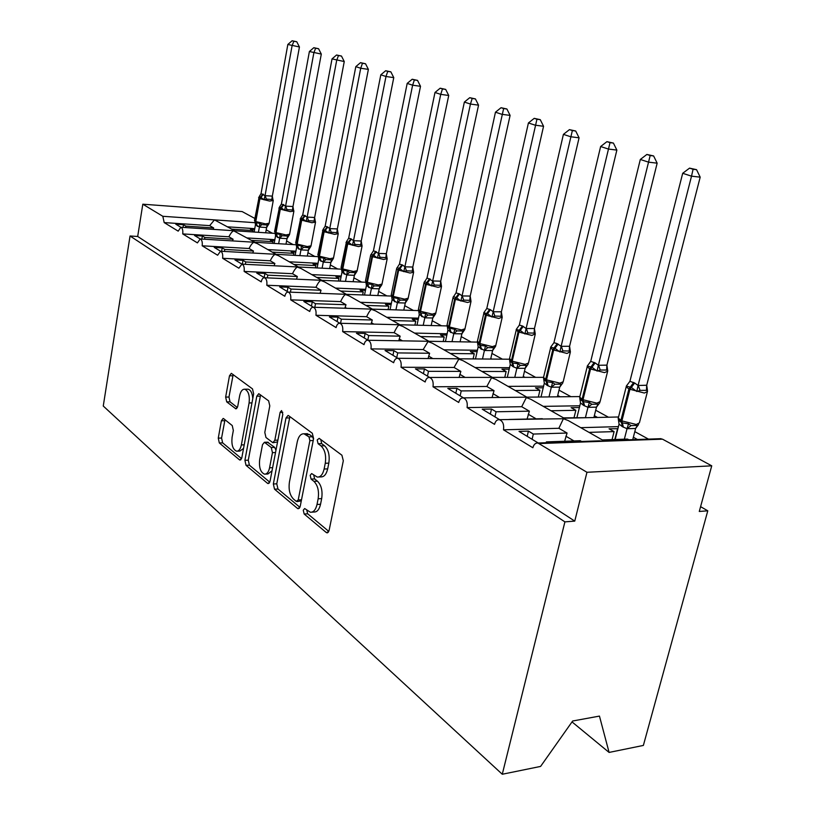 <?xml version="1.0" encoding="UTF-8"?>
<svg xmlns="http://www.w3.org/2000/svg" width="815" height="815" viewBox="0 0 815 815"><rect width="100%" height="100%" fill="white"/><g stroke="black" fill="none" stroke-linecap="round" stroke-linejoin="round"><path stroke-width="1.22" d="M303.262 510.221L304.158 514.01L326.194 532.46L326.998 532.847L329.097 530.433L343.309 460.781L341.913 455.218L319.185 438.358L317.188 439.957L318.115 443.727L320.988 445.876C324.92 449.676 326.346 455.473 325.267 463.266L324.115 469.032C322.811 474.524 320.529 477.203 317.269 477.07L311.646 473.576L310.179 475.318L311.096 479.098L313.928 481.349C317.799 485.271 319.205 491.088 318.145 498.8L317.004 504.485C315.751 509.793 313.551 512.38 310.403 512.248L304.678 508.54L303.262 510.221M306.756 510.078L307.673 513.786L328.802 531.411M320.794 439.56L321.65 443.615L324.533 445.764L320.988 445.876M313.724 475.053L314.621 478.925L317.453 481.176L313.928 481.349M223.687 418.686L223.157 418.441L221.385 420.785L218.267 438.134L219.317 442.953L239.427 459.792L240.018 460.078L241.821 457.755L253.648 393.828L252.507 388.898L231.328 373.331L229.484 375.786L225.653 397.078L226.713 401.866L235.881 408.845L237.715 406.44L239.661 395.764C240.619 391.332 242.3 389.152 244.714 389.203C248.402 390.884 249.869 395.458 249.105 402.946L241.362 444.929C240.435 449.167 238.826 451.255 236.533 451.184C232.825 449.452 231.338 444.837 232.081 437.339L233.334 430.452L232.255 425.573L223.687 418.686M659.763 438.725L662.503 439.173L711.74 465.823L699.28 511.463L707.787 510.811L643.371 745.43L609.09 752.428L599.453 716.09L572.65 721.01L540.6 766.416L502.274 774.25L564.907 521.875L574.758 521.111L586.963 472.282L537.89 443.014C535.465 442.881 533.794 444.46 532.857 447.751L503.497 429.821C504.179 424.391 502.784 421.009 499.3 419.674C497.007 419.562 495.428 421.121 494.542 424.35L467.097 407.592C467.749 402.365 466.455 399.126 463.226 397.873C461.066 397.771 459.558 399.309 458.723 402.467L433.02 386.779C433.631 381.746 432.439 378.639 429.434 377.447C427.386 377.365 425.96 378.873 425.165 381.98L401.041 367.249C401.622 362.39 400.511 359.405 397.71 358.284C395.774 358.203 394.429 359.69 393.655 362.736L370.978 348.881C371.528 344.195 370.499 341.322 367.881 340.252C366.047 340.191 364.763 341.658 364.03 344.643L342.657 331.593C343.186 327.06 342.219 324.288 339.774 323.27C338.031 323.219 336.809 324.655 336.106 327.589L315.945 315.273C316.444 310.882 315.537 308.213 313.245 307.245C311.585 307.194 310.423 308.62 309.751 311.493L290.69 299.849C291.169 295.601 290.323 293.013 288.164 292.086C286.585 292.055 285.474 293.451 284.832 296.273L266.79 285.25C267.238 281.134 266.454 278.628 264.417 277.742C262.909 277.721 261.849 279.097 261.238 281.868L244.133 271.415C244.561 267.412 243.817 264.987 241.902 264.142L238.866 268.206L222.627 258.284C223.035 254.392 222.342 252.039 220.519 251.224L217.625 255.227L202.181 245.794C202.578 242.014 201.916 239.732 200.195 238.948L197.424 242.89L182.723 233.915C183.1 230.227 182.479 228.017 180.849 227.263L178.19 231.144L164.182 222.587L162.827 216.291L142.808 204.198L242.126 211.564L254.84 218.451M502.274 774.25L103.261 406.033L130.054 236.004L564.907 521.875M273.341 483.998L274.533 489.194L297.475 508.417L298.209 508.764L300.205 506.37L313.602 438.592L312.298 433.254L288.653 415.711L288.052 415.446L285.994 417.983L273.341 483.998L276.774 483.825L277.976 489.02L299.93 507.327M267.483 483.295L246.028 465.324L244.908 460.322L256.807 396.192L258.762 393.696L268.624 400.848L269.796 405.89L264.804 432.429L265.975 437.502L272.852 442.698L274.818 440.253L280.136 412.339L281.562 410.577L282.825 414.346L270.04 481.247L268.145 483.611L267.483 483.295L269.154 483.214M180.889 227.273L175.785 224.196L183.477 224.706L185.851 226.122L213.673 227.956L209.669 225.633L164.182 222.587M213.123 229.372L213.673 227.956M185.606 227.579L185.851 226.122M275.276 233.426L180.849 227.263M254.952 242.269L233.722 230.849C232.265 231.297 230.665 233.284 228.903 236.798L182.723 233.915M274.859 239.661L247.353 237.949M234.771 230.788L214.457 219.877L209.669 225.633M254.759 228.648L227.843 226.845M200.246 238.958L194.561 235.525L202.375 236.004L204.86 237.491L233.1 239.233L228.903 236.798M232.479 240.914L233.1 239.233M204.565 239.213L204.86 237.491M296.303 244.785L200.195 238.948M276.132 254.331L257.408 243.665L253.903 242.361C252.477 242.85 250.867 244.897 249.074 248.504L202.181 245.794M295.916 251.203L267.789 249.584M220.58 251.234L214.263 247.414L222.2 247.872L224.808 249.431L253.475 251.051L249.074 248.504M252.772 253.027L253.475 251.051M224.451 251.448L224.808 249.431M318.349 256.674L220.519 251.224M298.382 266.984L278.679 255.778L275.093 254.433C273.687 254.973 272.067 257.092 270.244 260.79L222.627 258.284M318.023 263.296L289.244 261.788M241.974 264.142L234.954 259.914L243.013 260.331L245.753 261.972L274.869 263.469L270.244 260.79M274.085 265.761L274.869 263.469M245.335 264.315L245.753 261.972M341.454 269.164L241.902 264.142M321.793 280.309L301.03 268.492L297.353 267.116C295.977 267.707 294.358 269.897 292.493 273.697L244.133 271.415M341.23 276L311.768 274.604M264.498 277.742L256.725 273.056L264.916 273.433L267.799 275.164L297.353 276.519L292.493 273.697M296.487 279.178L297.353 276.519M267.3 277.874L267.799 275.164M365.782 282.275L264.417 277.742M346.436 294.337L324.543 281.868L320.764 280.462C319.429 281.104 317.809 283.376 315.904 287.288L266.79 285.25M365.65 289.335L335.464 288.092M288.265 292.096L279.657 286.9L287.97 287.237L291.016 289.05L321.029 290.252L315.904 287.288M320.061 293.319L321.029 290.252M290.425 292.178L291.016 289.05M391.414 296.069L288.164 292.086M372.435 309.13L349.309 295.967L345.428 294.51C344.134 295.224 342.514 297.587 340.568 301.601L290.69 299.849M391.363 303.374L360.424 302.294M313.368 307.245L303.842 301.499L312.288 301.784L315.497 303.71L345.978 304.728L340.568 301.601M344.898 308.253L345.978 304.728M314.814 307.286L315.497 303.71M418.462 310.596L313.245 307.245M399.9 324.757L375.43 310.831L371.446 309.343C370.193 310.118 368.584 312.573 366.597 316.699L315.945 315.273M418.482 318.166L386.738 317.269M339.916 323.27L329.392 316.923L337.97 317.157L341.363 319.185L372.302 320.01L366.597 316.699M371.1 324.044L372.302 320.01M340.548 323.29L341.363 319.185M447.058 325.929L339.774 323.27M428.945 341.291L403.028 326.54L398.922 325.002C397.73 325.847 396.121 328.404 394.103 332.663L342.657 331.593M447.129 333.773L414.54 333.091M368.044 340.252L356.42 333.233L365.14 333.416L368.726 335.556L400.134 336.167L394.103 332.663M398.78 340.772L400.134 336.167M367.799 340.11L368.726 335.556M477.325 342.106L367.881 340.252M459.721 358.804L432.225 343.156L428.007 341.577L423.209 349.554L370.978 348.881M477.427 350.246L443.941 349.818M397.903 358.284L385.057 350.521L393.91 350.633L397.72 352.915L429.607 353.262L423.209 349.554M428.069 358.539L429.607 353.262M396.742 357.581L397.72 352.915M509.395 359.221L397.71 358.284M492.382 377.396L463.165 360.76L458.814 359.13L454.067 367.463L401.041 367.249M509.528 367.687L475.084 367.545M429.658 377.447L415.456 368.879L424.452 368.91L428.496 371.324L460.852 371.396L454.067 367.463M459.11 377.427L460.852 371.396M427.457 376.123L428.496 371.324M543.483 377.345L429.434 377.447M579.771 396.569L526.826 397.16L496.009 379.454L491.527 377.773L486.84 386.473L433.02 386.779M543.595 386.167L508.142 386.361M463.48 397.873L447.792 388.398L456.92 388.337L461.229 390.915L494.043 390.66L486.84 386.473M492.066 397.547L494.043 390.66M460.129 395.846L461.229 390.915M526.826 397.16L463.226 397.873M530.952 399.33L526.317 397.598L521.702 406.705L467.097 407.592M579.832 405.778L543.289 406.359M508.927 419.46L542.372 418.706M499.595 419.674L482.236 409.191L491.506 409.038L496.091 411.779L529.383 411.168L521.702 406.705M527.193 418.676L529.383 411.168M494.929 416.852L496.091 411.779M530.942 399.34L564.072 418.187L563.389 418.727L499.3 419.674M537.89 443.014L599.596 440.834L602.978 441.282L603.558 440.65L568.177 420.52L563.389 418.727L558.866 428.282L503.497 429.821M618.432 426.622L580.738 427.671M231.908 229.158L252.945 230.543L250.46 229.158L254.616 229.433M272.404 233.243L266.199 229.85M251.601 240.364L272.944 241.678L270.336 240.221L274.706 240.496M293.135 244.592L286.585 241.006M272.251 252.12L293.899 253.343L291.169 251.815L295.753 252.079M314.855 256.481L307.948 252.701M293.92 264.447L315.884 265.578L313.011 263.978L317.84 264.233M337.665 268.97L330.35 264.967M316.699 277.406L338.969 278.435L335.943 276.754L341.037 276.988M361.636 282.092L353.893 277.854M340.65 291.037L363.235 291.943L360.067 290.181L365.436 290.395M386.85 295.896L378.649 291.403M365.884 305.401L388.796 306.175L385.454 304.311L391.129 304.504M413.419 310.444L404.719 305.676M392.504 320.55L415.742 321.171L412.207 319.205L418.227 319.378M431.186 325.531L432.796 318.013L424.88 317.809L419.256 314.539L416.995 325.185M441.455 325.786L432.215 320.723M420.632 336.554L444.185 337.013L440.457 334.934L446.844 335.067M460.669 341.821L460.159 341.546M471.07 342.005L461.249 336.626M450.389 353.496L474.269 353.761L470.316 351.56L477.111 351.642M491.883 359.069L490.803 358.478M502.417 359.16L491.954 353.435M481.93 371.446L506.125 371.497L501.938 369.164L509.181 369.185M524.972 377.365L523.271 376.418M535.649 377.355L524.483 371.243M515.416 390.497L539.927 390.314L535.486 387.838L543.208 387.787M560.129 396.793L557.725 395.458M570.928 396.671L559.009 390.14M551.032 410.77L575.848 410.312L571.121 407.673L579.394 407.541M597.538 417.463L594.349 415.701M563.511 417.871L589.041 417.657M608.469 417.219L595.704 410.23M547.7 442.667L546.407 441.893L580.29 440.711L581.604 441.475M538.236 442.993L519.023 431.4L528.415 431.125L533.326 434.059L567.067 433.03L558.866 428.282M546.203 442.718L546.407 441.893M564.642 441.251L567.067 433.03M532.083 439.285L533.326 434.059M588.99 432.368L614.092 431.604L609.06 428.802L617.902 428.721M637.422 439.509L633.357 437.258M602.305 439.947L627.509 439.071L628.834 439.805M648.475 439.122L634.793 431.634M130.054 236.004L137.684 236.462L142.808 204.198M137.684 236.462L574.758 521.111M252.945 230.543L252.701 231.959M272.944 241.678L272.638 243.349M293.899 253.343L293.532 255.299M315.884 265.578L315.446 267.85M338.969 278.435L338.449 281.053M363.235 291.943L362.634 294.959M388.796 306.175L388.083 309.629M415.742 321.171L414.896 325.134M444.185 337.013L443.197 341.526M474.269 353.761L473.108 358.916M506.125 371.497L504.77 377.386M539.927 390.314L538.328 397.037M575.848 410.312L574.045 417.637M572.018 721.907L609.09 752.428M614.092 431.604L612.065 439.611M711.74 465.823L586.963 472.282M700.584 506.655L707.787 510.811M614.826 439.509L617.607 428.558M527.183 436.32L528.415 431.125M490.345 414.081L491.506 409.038M455.829 393.248L456.92 388.337M423.423 373.688L424.452 368.91M392.942 355.279L393.91 350.633M364.213 337.94L365.14 333.416M337.104 321.579L337.97 317.157M311.462 306.094L312.288 301.784M287.186 291.444L287.97 287.237M264.162 277.538L264.916 273.433M242.33 264.162L243.013 260.331M221.599 251.285L222.2 247.872M201.855 239.05L202.375 236.004M183.029 227.405L183.477 224.706M311.88 512.156L313.928 512.024C317.086 512.156 319.286 509.569 320.539 504.271L317.004 504.485M317.453 481.176C321.344 485.088 322.75 490.895 321.68 498.597L320.539 504.271M318.685 477.009L320.804 476.907C324.075 477.04 326.357 474.361 327.671 468.88L324.115 469.032M324.533 445.764C328.476 449.554 329.902 455.341 328.822 463.124L327.671 468.88M289.875 416.618L276.774 483.825M296.303 501.398L298.209 499.962L309.894 440.63L308.987 436.891L303.985 433.784C300.755 433.682 298.514 436.371 297.251 441.873L289.437 482.011C288.418 489.458 289.753 495.123 293.431 499.004L296.303 501.398M297.108 501.622L301.295 500.848M313.49 439.132L312.512 436.789L308.987 436.891M306.246 433.723L309.547 434.589L312.512 436.789M269.785 482.185L249.4 465.182L246.028 465.324M260.596 394.898L248.28 460.19L249.4 465.182M273.208 442.688L277.548 441.924M259.669 459.691C258.885 467.494 260.494 472.313 264.488 474.147C266.913 474.228 268.604 472.109 269.571 467.79L272.454 452.651L271.263 447.517L264.417 442.28L262.491 444.705L259.669 459.691M265.476 474.096L267.911 473.994L272.047 470.764M275.959 450.257L274.706 447.404L271.263 447.517M267.483 442.188L274.706 447.404M237.379 451.153L239.895 451.072L243.542 448.433M252.782 398.515C252.334 393.105 250.765 389.988 248.076 389.183L247.322 389.193M233.182 374.554L228.974 397.037L230.044 401.826L237.399 407.551M224.971 419.725L221.578 438.042L222.627 442.851L241.576 458.662M646.723 385.23L700.187 177.15L691.517 176.172L682.695 173.289L629.914 381.328L634.641 382.979L638.074 385.485L646.723 385.23L647.426 390.344M693.086 169.265L696.55 169.673L689.551 168.135L693.086 169.265L691.517 176.172L638.125 385.281M632.735 439.672L635.619 428.456L627.092 428.731L622.416 426.693L619.064 424.106L615.162 439.499M624.351 439.183L627.03 428.7M638.583 424.493L635.619 428.456M647.548 391.404L646.489 390.334L640.04 390.385L636.8 391.495L631.36 387.461L629.873 389.499L621.896 420.897L636.26 424.483L639.388 422.883L647.232 392.412M634.641 382.979L631.36 387.461L626.307 386.106L629.914 381.328M618.279 418.778L620.184 421.589L622.354 422.873L628.538 423.851L631.024 425.603L637.462 425.43L635.537 428.486M618.178 418.217L619.064 424.106M627.081 428.507L628.538 423.851M638.074 385.485L636.8 391.495M689.551 168.135L682.695 173.289M700.187 177.15L696.55 169.673M606.92 365.13L657.155 163.173L648.567 162.154L640.315 159.465L590.722 361.391L595.154 362.909L598.363 365.283L606.92 365.13L607.756 371.12L606.645 370.041L600.258 370.02L597.11 371.09L591.965 367.239L590.518 369.205L583.01 399.727L596.865 403.16L600.074 401.673L607.47 371.986M650.176 155.522L653.61 155.94L646.876 154.453L650.176 155.522L598.414 365.079M593.891 417.545L596.478 407.143L588.043 407.306L583.652 405.412L580.514 402.967L576.928 417.565M585.486 417.382L587.982 407.286M599.83 402.62L596.478 407.143M595.154 362.909L591.965 367.239L587.279 366.037L590.722 361.391M579.709 397.71L581.523 400.501L583.499 401.663L589.337 402.529L591.782 404.25L598.159 404.148L596.397 407.174M581.523 400.501L579.801 398.474L580.514 402.967M588.033 407.093L589.337 402.529M598.363 365.283L597.11 371.09M646.876 154.453L640.315 159.465M657.155 163.173L653.61 155.94M569.583 346.263L616.863 150.092L608.367 149.043L600.635 146.527L553.945 342.677L557.246 343.645L561.127 346.324L569.583 346.263L570.408 352.08L569.267 351L562.951 350.919L559.885 351.948L555.005 348.27L553.599 350.175L546.519 379.861L559.895 383.162L563.185 381.766L570.174 352.834M610.017 142.645L613.41 143.073L606.92 141.657L610.017 142.645L561.168 346.13M557.399 396.824L559.732 387.135L551.398 387.207L547.273 385.444L544.318 383.121L541.017 397.007M549.004 396.915L551.337 387.186M562.89 382.795L559.732 387.135M558.102 344.083L555.005 348.27L550.655 347.2L553.945 342.677M543.483 377.916L545.215 380.697L547.018 381.756L552.57 382.53L554.964 384.211L561.26 384.181L559.661 387.156M544.318 383.121L543.636 378.832L545.255 380.717L543.513 377.488L546.519 379.861L548.118 385.903M551.388 386.993L552.57 382.53M561.127 346.324L559.885 351.948M606.92 141.657L600.635 146.527M616.863 150.092L613.41 143.073M534.467 328.537L579.078 137.817L570.673 136.747L563.409 134.373L519.359 325.083L522.466 325.969L526.113 328.516L534.416 328.506L535.292 334.181L534.12 333.101L527.886 332.968L524.901 333.956L520.265 330.442L518.89 332.286L512.207 361.177L525.135 364.356L528.487 363.052L535.098 334.833M572.354 130.573L575.706 131.011L569.441 129.636L572.354 130.573L526.164 328.333M523.047 377.365L525.166 368.309L516.934 368.309L513.043 366.658L510.272 364.448L507.287 377.376M514.764 377.376L516.873 368.278M528.161 364.142L525.166 368.309M523.281 326.387L520.265 330.442L516.211 329.494L519.359 325.083M509.395 359.048L511.066 362.064L512.727 363.032L517.983 363.724L520.337 365.375L526.561 365.405M511.076 362.064L509.62 360.352L510.272 364.448M516.924 368.095L517.983 363.724M526.113 328.516L524.901 333.956M569.441 129.636L563.409 134.373M579.078 137.817L575.706 131.011M501.398 311.829L543.554 126.274L535.251 125.194L528.415 122.963L486.789 308.508L490.477 309.72L493.156 311.748L501.347 311.799L502.223 317.33L501.021 316.251L494.868 316.057L491.965 317.015L487.543 313.653L486.198 315.436L479.882 343.584L492.382 346.64L495.805 345.428L502.071 317.891M536.953 119.224L540.274 119.673L534.222 118.348L536.953 119.224L493.197 311.564M490.671 359.058L492.596 350.582L484.477 350.501L478.181 346.854L475.471 358.936M482.49 358.997L484.416 350.47M495.428 346.569L492.596 350.582M490.477 309.72L487.543 313.653L483.774 312.807L486.789 308.508M478.884 344.511L480.412 345.387L485.424 346.008L487.727 347.618L493.88 347.71L495.663 346.161M477.58 343.013L478.181 346.854M484.456 350.297L485.424 346.008M493.156 311.748L491.965 317.015M534.222 118.348L528.415 122.963M543.554 126.274L540.274 119.673M470.204 296.069L510.098 115.404L501.897 114.314L495.459 112.205L456.054 292.86L459.538 293.991L462.064 295.927L470.204 296.069L471.019 301.418L469.797 300.348L463.715 300.114L460.882 301.041L456.665 297.801L455.371 299.543L449.381 326.968L461.484 329.922L464.957 328.791L470.907 301.907M503.629 108.548L506.899 108.996L501.042 107.712L503.629 108.548L462.095 295.743M460.098 341.811L461.861 333.844L453.843 333.702L447.893 330.248L445.428 341.566M452.019 341.679L453.782 333.671M447.129 324.665L448.525 327.946L454.689 329.291L456.95 330.87L463.022 331.012L464.795 329.525L461.861 333.844M459.538 293.991L456.665 297.801L453.486 296.609L453.15 297.068M447.333 326.642L447.893 330.248M453.823 333.498L454.689 329.291M456.054 292.86L453.089 297.363M462.064 295.927L460.882 301.041M501.042 107.712L495.459 112.205M510.098 115.404L506.899 108.996M440.711 281.175L478.548 105.155L470.449 104.045L464.367 102.069L427.029 277.905L432.684 280.971L440.711 281.175L441.516 286.381L440.294 285.311L434.283 285.046L431.522 285.943L427.498 282.836L426.225 284.517L420.54 311.269L432.286 314.121L435.791 313.072L441.445 286.809M472.191 98.462L475.42 98.921L469.756 97.688L472.191 98.462L470.449 104.045L432.714 280.798M423.209 325.338L424.819 317.789M419.297 311.86L421.08 313.011L425.644 313.49L427.865 315.048L433.855 315.222L435.618 313.795L432.796 318.013M430.289 279.127L427.498 282.836L424.554 281.715L424.207 282.184M418.727 311.136L419.256 314.539M424.86 317.616L425.644 313.49M426.999 278.078L424.116 282.52M432.684 280.971L431.522 285.943M469.756 97.688L464.367 102.069M478.548 105.155L475.42 98.921M412.798 267.076L448.729 95.477L440.732 94.357L434.986 92.482L399.493 264.08L402.62 265.058L404.882 266.821L412.747 267.045L413.602 272.159L412.359 271.089L406.44 270.784L403.741 271.66L399.89 268.665L398.647 270.305L393.248 296.405L404.637 299.166L408.183 298.178L413.562 272.526M442.484 88.947L445.683 89.406L440.182 88.203L442.484 88.947L440.732 94.357L404.912 266.658M403.792 310.128L405.279 303.027L397.465 302.772L392.127 299.676L390.059 309.69M395.927 309.883L397.404 302.752M391.312 294.47L392.596 297.424L398.148 298.545L400.338 300.063L406.247 300.277L407.989 298.911L405.279 303.027M402.62 265.058L399.89 268.665L397.16 267.605L396.813 268.094M391.638 296.446L392.127 299.676M397.445 302.589L398.148 298.545M399.493 264.08L396.681 268.471M404.882 266.821L403.741 271.66M440.182 88.203L434.986 92.482M448.729 95.477L445.683 89.406M386.341 253.709L420.509 86.309L412.624 85.188L407.184 83.405L373.453 250.653L378.527 253.414L386.29 253.679L387.135 258.661L385.882 257.611L380.045 257.275L377.406 258.111L373.718 255.238L372.506 256.827L367.361 282.316L378.425 284.985L382.011 284.068L387.135 258.987M414.377 79.941L417.535 80.39L412.196 79.238L414.377 79.941L412.624 85.188L378.557 253.251M377.803 295.55L379.179 288.816L371.477 288.52L366.414 285.566L364.509 295.03M370.051 295.244L371.416 288.49M366.516 283.121L367.911 283.987L372.088 284.364L374.238 285.851L380.065 286.106L381.797 284.792L379.179 288.816M376.387 251.733L373.718 255.238L371.192 254.239L370.835 254.738M365.955 282.499L366.414 285.566M371.446 288.337L372.088 284.364M373.423 250.816L370.682 255.136M378.527 253.414L377.406 258.111M412.196 79.238L407.184 83.405M420.509 86.309L417.535 80.39M361.228 241.026L393.767 77.619L385.984 76.498L380.819 74.807L348.667 238.225L350.898 238.775L353.516 240.69L361.228 241.026L362.013 245.855L360.75 244.806L354.994 244.449L352.416 245.264L348.881 242.483L347.699 244.042L342.789 268.94L353.547 271.517L357.153 270.672L362.043 246.14M387.746 71.404L390.854 71.852L385.678 70.732L387.746 71.404L385.984 76.498L353.547 240.527M353.129 281.705L354.393 275.327L346.803 274.981L341.984 272.179L340.222 281.134M345.478 281.369L346.742 274.961M341.108 267.289L342.769 270.264L347.343 270.906L349.462 272.373L355.208 272.648L356.919 271.385L354.393 275.327M351.479 239.07L348.881 242.483L346.528 241.546L348.667 238.225M341.546 269.245L341.984 272.179M346.772 274.798L347.343 270.906M353.516 240.69L352.416 245.264M385.678 70.732L380.819 74.807M393.767 77.619L390.854 71.852M337.349 228.964L368.38 69.377L360.709 68.246L355.809 66.647L325.134 226.254L327.263 226.764L329.749 228.597L337.298 228.934L338.133 233.691L336.87 232.642L331.185 232.255L328.669 233.049L325.267 230.37L324.115 231.888L319.439 256.226L329.892 258.722L333.518 257.937L338.194 233.936M362.471 63.295L365.528 63.753L360.505 62.663L362.471 63.295L360.709 68.246L329.78 228.445M329.657 268.563L330.839 262.491L323.341 262.114L318.757 259.435L317.127 267.931M322.108 268.186L323.28 262.094M317.86 254.698L319.439 257.53L323.83 258.121L325.898 259.547L331.573 259.863L333.274 258.64L330.839 262.491M327.813 227.049L325.267 230.37L323.076 229.484L325.134 226.254M318.349 256.633L318.757 259.435M323.321 261.941L323.83 258.121M329.749 228.597L328.669 233.049M360.505 62.663L355.809 66.647M368.38 69.377L365.528 63.753M314.631 217.483L344.256 61.543L332.031 58.894L302.742 214.854L307.133 217.085L314.631 217.483L315.405 222.098L314.132 221.069L308.528 220.661L306.063 221.436L302.803 218.838L301.672 220.315L297.2 244.113L307.387 246.548L311.024 245.814L315.497 222.322M338.449 55.593L341.475 56.052L336.575 55.002L338.449 55.593L336.687 60.412L307.163 216.933M307.306 256.063L308.406 250.276L301.01 249.869L296.65 247.312L295.132 255.38M299.859 255.645L300.959 249.848M296.701 245.06L301.448 245.947L303.486 247.353L309.079 247.679L310.76 246.507L308.406 250.276M305.289 215.598L302.803 218.838L300.755 218.002L302.742 214.854M296.252 244.622L296.65 247.312M300.99 249.696L301.448 245.947M307.133 217.085L306.063 221.436M336.575 55.002L332.031 58.894M344.256 61.543L341.475 56.052M292.982 206.552L321.304 54.085L309.394 51.508L281.399 203.995L285.586 206.124L292.931 206.521L293.746 211.065L292.473 210.036L286.951 209.608L284.537 210.362L281.399 207.856L280.289 209.292L276.01 232.581L285.933 234.934L289.59 234.262L293.869 211.258M315.588 48.268L318.573 48.727L313.816 47.698L315.588 48.268L313.836 52.955L285.617 205.971M285.994 244.154L287.023 238.642L279.739 238.204L275.572 235.759L274.166 243.441M278.659 243.705L279.677 238.174M274.635 231.277L276.071 233.854L280.115 234.343L282.122 235.718L287.634 236.075L289.305 234.934L287.023 238.642M283.834 204.697L281.399 207.856L279.484 207.071L281.399 203.995M275.195 233.172L275.572 235.759M279.708 238.031L280.115 234.343M285.586 206.124L284.537 210.362M313.816 47.698L309.394 51.508M321.304 54.085L318.573 48.727M272.332 196.12L299.431 46.975L287.838 44.468L261.045 193.634L265.038 195.671L272.332 196.12L273.086 200.531L271.813 199.512L266.362 199.074L264.009 199.807L260.983 197.373L259.893 198.779L255.798 221.578L265.466 223.87L269.133 223.239L273.229 200.704M293.818 41.29L296.762 41.748L292.127 40.75L293.818 41.29L292.065 45.854L265.069 195.518M265.67 232.805L266.627 227.528L259.435 227.069L255.462 224.726L254.148 232.051M258.426 232.326L259.384 227.039M254.504 220.356L255.879 222.831L259.771 223.279L261.747 224.634L267.177 225.001L268.828 223.901L266.627 227.528M263.367 194.286L260.983 197.373L259.19 196.629L261.045 193.634M255.095 222.24L255.462 224.726M259.404 226.896L259.771 223.279M265.038 195.671L264.009 199.807M292.127 40.75L287.838 44.468M299.431 46.975L296.762 41.748M307.673 513.786L304.158 514.01M321.65 443.615L318.115 443.727M314.621 478.925L311.096 479.098M255.248 222.709L162.827 216.291M662.503 439.173L539.347 443.543M573.974 440.935L565.875 436.208M535.526 418.492L528.242 414.244M499.493 397.465L492.963 393.655M465.141 377.416L459.803 374.299M432.857 358.58L428.598 356.094M402.467 340.843L399.177 338.918M373.81 324.115L371.375 322.689M346.732 308.315L345.081 307.347M321.11 293.359L320.163 292.799M321.68 498.597L318.145 498.8M328.822 463.124L325.267 463.266M328.251 532.317L326.194 532.46M289.457 417.912L285.994 417.983M299.339 508.295L297.475 508.417M277.976 489.02L274.533 489.194M301.509 499.768L298.209 499.962M313.215 440.528L309.894 440.63M309.547 434.589L306.043 434.68M248.28 460.19L244.908 460.322M260.209 396.161L256.807 396.192M277.895 440.161L274.818 440.253M282.795 412.298L280.136 412.339M272.638 467.667L269.571 467.79M275.521 452.539L272.454 452.651M268.441 442.453L265.018 442.565M244.215 444.837L241.362 444.929M251.967 402.916L249.105 402.946M236.696 408.58L235.352 408.6M230.044 401.826L226.713 401.866M228.974 397.037L225.653 397.078M232.815 375.786L229.484 375.786M240.924 459.741L239.427 459.792M222.627 442.851L219.317 442.953M221.578 438.042L218.267 438.134M224.706 420.723L221.385 420.785M647.416 390.742L647.436 391.618L644.339 393.044L628.895 388.989L620.928 420.377L621.896 420.897L623.373 427.213M633.663 382.49L628.895 388.989L626.195 386.799L626.429 385.994M618.493 417.209L618.279 418.054L620.928 420.377L622.416 426.693M627.092 428.731L631.024 425.603M646.489 390.334L646.662 385.2M640.04 390.385L638.196 385.251M607.644 370.55L607.644 371.283L604.455 372.618L589.602 368.737L582.114 399.238L583.01 399.727L584.559 405.911M594.237 362.451L589.602 368.737L587.167 366.75L587.36 366.037M579.903 396.396L579.72 397.139L582.114 399.238L583.652 405.412M588.043 407.306L591.782 404.25M606.645 370.041L606.859 365.1M600.258 370.02L598.485 365.049M570.337 351.622L567.057 353.455L552.743 349.737L545.673 379.403L547.273 385.444M557.246 343.645L552.743 349.737L550.533 347.923L550.695 347.302M543.666 376.836L550.859 346.833M551.398 387.207L554.964 384.211M569.267 351L569.522 346.232M562.951 350.919L561.24 346.11M535.251 333.844L531.889 335.434L518.085 331.868L511.413 360.739L512.207 361.177L513.847 367.096M522.466 325.969L518.085 331.868L516.221 329.668M509.579 358.417L511.413 360.739L513.043 366.658M525.094 368.339L526.296 365.497M516.934 368.309L520.337 365.375M534.12 333.101L534.416 328.506M527.886 332.968L526.235 328.302M502.203 317.116L498.78 318.471L485.445 315.048L479.128 343.166L479.882 343.584L481.553 349.37M489.713 309.333L485.445 315.048L483.743 313.052M477.458 341.067L479.128 343.166L480.799 348.952M492.525 350.603L493.727 347.761M484.477 350.501L487.727 347.618M501.021 316.251L501.347 311.799M494.868 316.057L493.269 311.534M470.775 300.083L470.999 301.479L467.545 302.467L454.648 299.166L448.668 326.581L449.381 326.968L451.082 332.632M458.814 293.624L454.648 299.166L452.987 297.791L447.028 325.124L448.668 326.581L450.369 332.245M461.789 333.865L463.022 331.012M453.843 333.702L456.95 330.87M469.797 300.348L470.143 296.039M463.715 300.114L462.166 295.723M441.241 284.934L441.526 286.422L438.032 287.349L425.542 284.17L419.868 310.902L422.262 316.821M429.607 278.781L425.542 284.17L424.024 282.907L418.37 309.568L419.868 310.902L421.589 316.454M418.462 309.16L419.807 312.267M432.724 318.033L433.855 315.222M424.88 317.809L427.865 315.048M440.294 285.311L440.65 281.144M434.283 285.046L432.785 280.778M413.297 270.631L413.633 272.179L410.098 273.035L398.005 269.969L392.606 296.059L394.99 301.845M401.968 264.732L398.005 269.969L396.61 268.807L391.231 294.826L392.606 296.059L394.348 301.499M405.208 303.048L406.247 300.277M397.465 302.772L400.338 300.063M412.359 271.089L412.747 267.045M406.44 270.784L404.984 266.637M386.799 257.082L387.196 258.681L383.631 259.476L371.895 256.511L366.76 281.99L369.124 287.644M375.766 251.417L371.895 256.511L370.611 255.441L365.497 280.849L366.76 281.99L368.512 287.318M365.558 280.533L366.801 283.345M379.107 288.836L380.065 286.106M371.477 288.52L374.238 285.851M385.882 257.611L386.29 253.679M380.045 257.275L378.629 253.231M361.656 244.245L362.094 245.875L358.498 246.599L347.119 243.736L342.219 268.624L344.562 274.166M350.898 238.775L347.119 243.736L345.988 242.483M346.528 241.546L341.057 267.575L342.219 268.624L343.981 273.85M354.331 275.348L355.208 272.648M346.803 274.981L349.462 272.373M360.75 244.806L361.167 240.996M354.994 244.449L353.618 240.507M337.767 232.051L338.245 233.691L334.619 234.363L323.565 231.603L318.889 255.92L321.212 261.34M327.263 226.764L323.565 231.603L322.516 230.441M323.076 229.484L317.819 254.952L318.889 255.92L320.662 261.045M330.768 262.512L331.573 259.863M323.341 262.114L325.898 259.547M336.87 232.642L337.298 228.934M331.185 232.255L329.851 228.424M315.028 220.458L315.537 222.108L311.901 222.729L301.143 220.04L296.68 243.838L298.983 249.146M304.769 215.333L301.143 220.04L300.175 218.98M295.733 242.707L298.453 248.86M308.335 250.297L309.079 247.679M301.01 249.869L303.486 247.353M314.132 221.069L314.58 217.462M308.528 220.661L307.224 216.922M293.359 209.414L293.899 211.065L290.252 211.635L279.789 209.037L275.521 232.316L277.793 237.511M283.335 204.433L279.789 209.037L278.893 208.059M279.484 207.071L274.594 231.47L277.294 237.236M286.962 238.652L287.634 236.075M279.739 238.204L282.122 235.718M292.473 210.036L292.931 206.521M286.951 209.608L285.678 205.961M272.699 198.88L273.259 200.531L269.602 201.061L259.414 198.534L255.329 221.323L257.581 226.417M262.888 194.041L259.414 198.534L258.579 197.627M259.19 196.629L254.474 220.539L257.102 226.152M266.556 227.548L267.177 225.001M259.435 227.069L261.747 224.634M271.813 199.512L272.281 196.099M266.362 199.074L265.13 195.508M618.554 416.985L563.858 418.217M661.006 438.674L603.385 440.701M327.508 532.816L326.998 532.847M307.489 433.692L303.985 433.784M267.829 442.178L264.417 442.28M248.076 389.183L244.714 389.203M626.44 385.872L618.279 418.054L620.225 421.62M620.184 421.589L618.33 419.379M587.452 365.731L579.72 397.139L581.553 400.522M516.455 329.077L509.446 358.997L511.097 362.084M484.069 312.349L477.335 341.577L478.914 344.521M495.377 346.538L495.673 345.968M464.499 329.922L464.845 329.27M448.505 327.925L447.832 327.355M435.302 314.223L435.699 313.49M407.673 299.349L408.101 298.565M381.471 285.24L381.94 284.404M356.593 271.843L357.092 270.977M333.243 258.732L333.467 258.202M300.755 218.002L295.692 242.931L296.843 245.162M310.698 246.67L310.973 246.049M289.223 235.158L289.549 234.476M268.726 224.176L269.093 223.432"/></g></svg>
